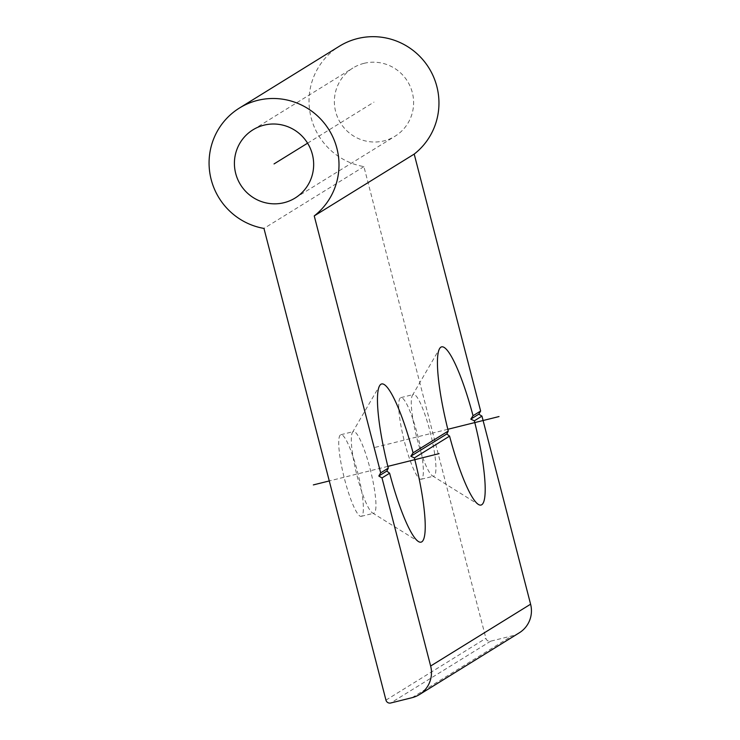 <?xml version="1.0" encoding="UTF-8"?>
<svg xmlns="http://www.w3.org/2000/svg" width="740" height="740" viewBox="0 0 740 740"><rect width="100%" height="100%" fill="white"/><g stroke="black" fill="none" stroke-linecap="round" stroke-linejoin="round"><path stroke-width="0.56" stroke-dasharray="3.7 2.78" d="M519.286 632.811A26.289 25.872 58.3 0 1 512.034 635.873L490.666 641.182A3.941 3.876 58.3 0 1 485.902 638.305L363.914 166.602A65.731 64.667 58.3 0 1 310.356 114.349A65.731 64.667 58.3 0 1 339.42 46.204M363.914 166.602L263.958 228.419M404.632 442.4A42.069 7.178 76 0 0 421.18 479.261A42.069 7.178 76 0 0 417.425 434.482A42.069 7.178 76 0 0 400.877 397.621A42.069 7.178 76 0 0 404.632 442.4M344.655 479.483A42.069 7.178 76 0 0 361.203 516.354A42.069 7.178 76 0 0 357.448 471.574A42.069 7.178 76 0 0 340.9 434.704A42.069 7.178 76 0 0 344.655 479.483M363.969 63.353A40.099 39.451 -121.7 0 0 352.906 68.006A40.099 39.451 -121.7 0 0 337.625 117.429A40.099 39.451 -121.7 0 0 384.014 140.868A40.099 39.451 -121.7 0 0 395.077 136.206A40.099 39.451 -121.7 0 0 410.358 86.793A40.099 39.451 -121.7 0 0 363.969 63.353M370.019 468.448A42.069 7.178 -104 0 1 373.774 513.227A42.069 7.178 -104 0 1 372.424 512.913A42.069 7.178 -104 0 1 357.226 476.357A42.069 7.178 -104 0 1 352.425 432.493A42.069 7.178 -104 0 1 353.47 431.577A42.069 7.178 -104 0 1 370.019 468.448M429.996 431.355A42.069 7.178 -104 0 1 433.751 476.135A42.069 7.178 -104 0 1 432.391 475.82A42.069 7.178 -104 0 1 417.203 439.273A42.069 7.178 -104 0 1 412.393 395.41A42.069 7.178 -104 0 1 413.447 394.494A42.069 7.178 -104 0 1 429.996 431.355M447.82 429.293L373.312 447.82M387.853 466.376L329.272 480.945M307.59 143.181L373.996 102.111M385.956 700.123L485.902 638.305M412.078 697.681L512.034 635.873M490.666 641.182L390.711 703M372.424 512.913L418.378 541.504M352.425 432.493L379.629 385.707M340.9 434.704L353.47 431.577M361.203 516.354L373.774 513.227M432.391 475.82L478.345 504.412M421.18 479.261L433.751 476.135M400.877 397.621L413.447 394.494M412.393 395.41L439.597 348.614M252.951 129.824L352.906 68.006M295.131 198.024L395.077 136.206"/><path stroke-width="1.11" d="M314.241 215.913A65.731 64.667 -121.7 0 0 332.204 135.642A65.731 64.667 -121.7 0 0 257.603 100.381A65.731 64.667 -121.7 0 0 239.464 108.022A65.731 64.667 -121.7 0 0 210.401 176.166A65.731 64.667 -121.7 0 0 263.958 228.419L385.956 700.123A3.941 3.876 -121.7 0 0 390.711 703L412.078 697.681A26.289 25.872 -121.7 0 0 430.643 666.019L382.007 477.929L378.834 476.014L380.684 472.842L314.241 215.913L414.197 154.096L480.639 411.033L478.78 414.197L481.953 416.111L530.599 604.201A26.289 25.872 58.3 0 1 519.286 632.811L419.33 694.629M239.464 108.022L339.42 46.204A65.731 64.667 58.3 0 1 357.559 38.563A65.731 64.667 58.3 0 1 432.16 73.824A65.731 64.667 58.3 0 1 414.197 154.096M284.058 202.686A40.099 39.451 58.3 0 1 237.669 179.246A40.099 39.451 58.3 0 1 252.951 129.824A40.099 39.451 58.3 0 1 264.014 125.162A40.099 39.451 58.3 0 1 310.402 148.601A40.099 39.451 58.3 0 1 295.131 198.024A40.099 39.451 58.3 0 1 284.058 202.686M481.953 416.111L474.349 420.82A81.502 13.903 -104 0 1 478.345 504.412A81.502 13.903 -104 0 1 449.578 436.138L414.382 457.903A81.502 13.903 -104 0 1 418.378 541.504A81.502 13.903 -104 0 1 389.61 473.23L382.007 477.929M380.684 472.842L388.287 468.143L386.826 471.065L378.834 476.014M386.826 471.065L389.61 473.23M480.639 411.033L473.036 415.732A81.502 13.903 -104 0 0 440.929 347.143A81.502 13.903 -104 0 0 439.597 348.614A81.502 13.903 -104 0 0 448.264 431.05L413.068 452.825A81.502 13.903 -104 0 0 380.961 384.236A81.502 13.903 -104 0 0 379.629 385.707A81.502 13.903 -104 0 0 388.287 468.143M448.264 431.05L446.803 433.982L410.82 456.229L413.068 452.825M414.382 457.903L410.82 456.229M446.803 433.982L449.578 436.138M474.349 420.82L470.788 419.145L473.036 415.732M478.78 414.197L470.788 419.145M499.019 416.555L447.82 429.293M439.051 453.648L387.853 466.376M329.272 480.945L313.344 484.904M274.041 163.929L307.59 143.181M530.599 604.201L430.643 666.019"/></g></svg>
